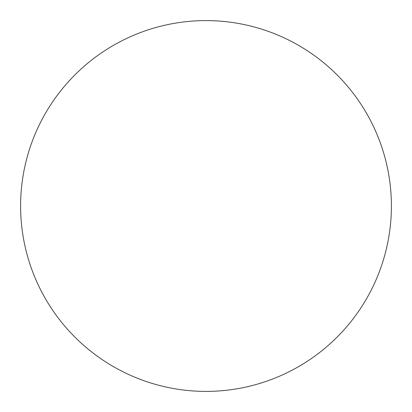 <?xml version="1.0" encoding="UTF-8"?>
<svg xmlns="http://www.w3.org/2000/svg" width="412" height="412" viewBox="0 0 412 412"><rect width="100%" height="100%" fill="white"/><g stroke="black" fill="none" stroke-linecap="round" stroke-linejoin="round"><path stroke-width="0.31" stroke-dasharray="2.06 1.54" d="M391.4 206A185.4 185.4 0 0 0 206 20.6A185.4 185.4 0 0 0 20.6 206A185.4 185.4 0 0 0 206 391.4A185.4 185.4 0 0 0 391.4 206"/><path stroke-width="0.62" d="M391.4 206A185.4 185.4 0 0 0 206 20.6A185.4 185.4 0 0 0 20.6 206A185.4 185.4 0 0 0 206 391.4A185.4 185.4 0 0 0 391.4 206"/></g></svg>
